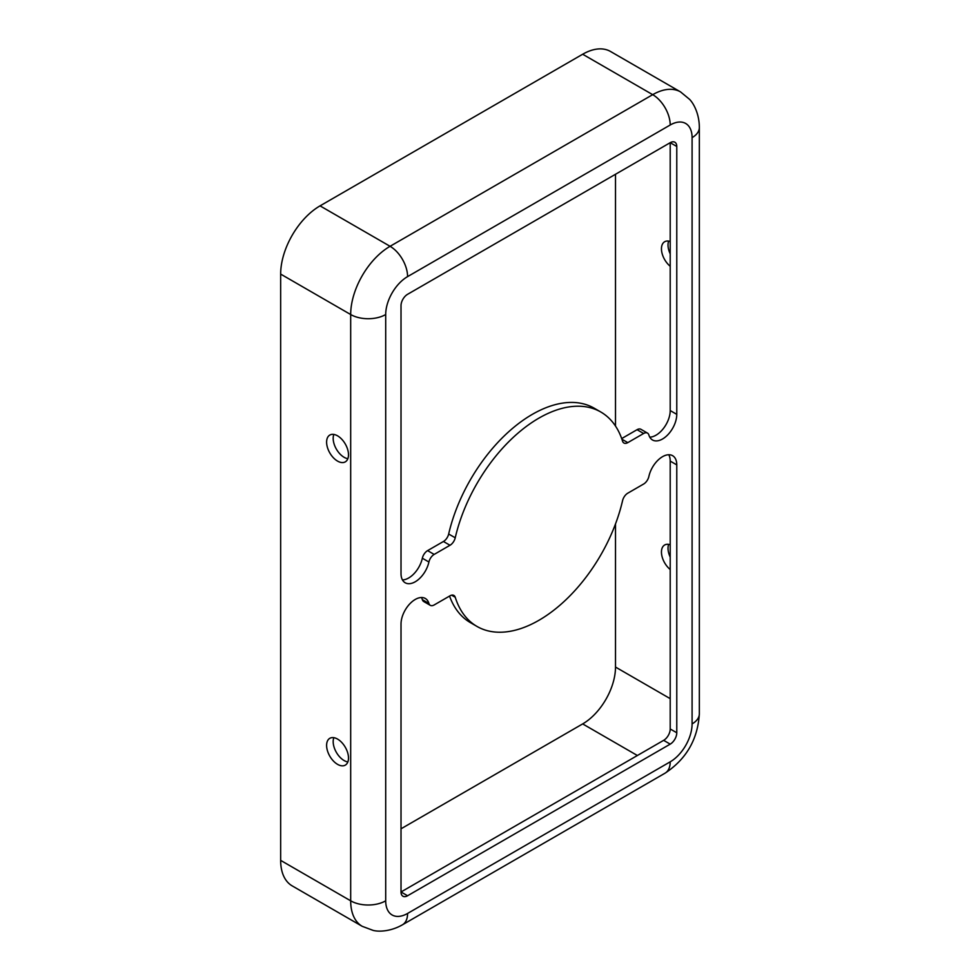 <?xml version="1.0" encoding="UTF-8"?>
<svg xmlns="http://www.w3.org/2000/svg" width="980" height="980" viewBox="0 0 980 980"><rect width="100%" height="100%" fill="white"/><g stroke="black" fill="none" stroke-linecap="round" stroke-linejoin="round"><path stroke-width="1.47" d="M280.66 274.094A55.713 32.169 -60 0 1 320.043 205.861L582.671 54.243A55.713 32.169 -60 0 1 610.528 51.487L680.561 91.912L689.516 99.299C693.264 102.961 699.328 113.411 699.34 127.523A24.757 14.296 0 0 1 692.088 137.629L692.088 723.914A30.956 17.873 -60 0 1 670.21 761.827A24.757 14.296 60 0 1 665.077 773.159L402.462 924.789A24.757 14.296 60 0 0 407.582 913.446A30.956 17.873 -60 0 1 385.704 900.816A24.757 14.296 180 0 1 350.681 900.816L280.66 860.379L280.66 274.094L350.681 314.531A55.713 32.169 -60 0 1 390.077 246.299L320.043 205.861M649.764 437.141A20.115 11.613 120 0 0 670.21 410.559L670.21 142.688L407.582 294.306A9.286 5.365 120 0 0 401.016 305.687L401.016 573.557A20.115 11.613 120 0 0 405.193 582.769A20.115 11.613 120 0 0 428.909 562.018A7.742 4.471 -60 0 1 434.165 554.423L450.004 545.272A7.742 4.471 120 0 0 455.235 537.799A123.799 71.479 -60 0 1 600.801 412.004A123.799 71.479 -60 0 1 622.57 441.184A7.742 4.471 120 0 0 623.929 443.009A7.742 4.471 120 0 0 627.8 442.629L643.627 433.491A7.742 4.471 -60 0 1 647.498 433.099A7.742 4.471 -60 0 1 648.883 435.022A20.115 11.613 120 0 0 652.496 439.983A20.115 11.613 120 0 0 667.992 434.593A20.115 11.613 120 0 0 676.776 414.356L676.776 146.473A9.286 5.365 120 0 0 674.853 142.222A9.286 5.365 120 0 0 670.21 142.688L676.776 146.473M402.462 579.915A20.115 11.613 120 0 0 422.343 558.22A7.742 4.471 -60 0 1 427.599 550.625L443.438 541.487A7.742 4.471 120 0 0 448.668 534.014A123.799 71.479 -60 0 1 594.235 408.219L600.801 412.004M622.57 500.645A123.799 71.479 -60 0 1 477.003 626.441A123.799 71.479 -60 0 1 455.235 597.261A7.742 4.471 120 0 0 453.875 595.436A7.742 4.471 120 0 0 450.004 595.816L434.165 604.954A7.742 4.471 -60 0 1 430.306 605.346A7.742 4.471 -60 0 1 428.909 603.435A20.115 11.613 120 0 0 425.308 598.462A20.115 11.613 120 0 0 409.799 603.851A20.115 11.613 120 0 0 401.016 624.101L401.016 891.971A9.286 5.365 120 0 0 402.939 896.222A9.286 5.365 120 0 0 407.582 895.757L670.21 744.139A9.286 5.365 120 0 0 676.776 732.758L676.776 464.888A20.115 11.613 120 0 0 672.611 455.688A20.115 11.613 120 0 0 648.883 476.427A7.742 4.471 -60 0 1 643.627 484.034L627.8 493.173A7.742 4.471 120 0 0 622.57 500.645M477.003 626.441L470.437 622.643A123.799 71.479 -60 0 1 449.551 596.085M407.582 895.757L401.016 891.971L663.644 740.341A9.286 5.365 120 0 0 670.21 728.973L670.21 461.102A20.115 11.613 120 0 0 668.777 454.745M670.21 544.758A15.472 8.93 -120 0 0 664.661 544.99A15.472 8.93 -120 0 0 661.917 555.979A15.472 8.93 -120 0 0 670.21 569.515M670.21 241.496A15.472 8.93 -120 0 0 664.661 241.742A15.472 8.93 -120 0 0 661.917 252.73A15.472 8.93 -120 0 0 670.21 266.266M615.501 174.281L615.501 426.067M615.501 523.933L615.501 667.062A46.428 26.803 -60 0 1 582.671 723.914L401.016 828.798M347.839 761.95A15.472 8.93 60 0 1 344.115 760.554A15.472 8.93 60 0 1 333.176 741.603A15.472 8.93 60 0 1 333.837 737.683M347.839 458.701A15.472 8.93 60 0 1 344.115 457.305A15.472 8.93 60 0 1 333.176 438.354A15.472 8.93 60 0 1 333.837 434.434M385.704 900.816L385.704 314.531A24.757 14.296 180 0 1 350.681 314.531L350.681 900.816A55.713 32.169 -60 0 0 362.22 926.321L292.187 885.883A55.713 32.169 -60 0 1 280.66 860.379M430.306 605.346L423.74 601.548A7.742 4.471 -60 0 1 422.343 599.638A20.115 11.613 120 0 0 421.474 597.518M337.561 764.351A15.472 8.93 -120 0 0 345.291 765.123A15.472 8.93 -120 0 0 345.291 747.25A15.472 8.93 -120 0 0 329.819 738.308A15.472 8.93 -120 0 0 327.443 750.717A15.472 8.93 -120 0 0 337.561 764.351M337.561 461.102A15.472 8.93 -120 0 0 345.291 461.862A15.472 8.93 -120 0 0 345.291 444.001A15.472 8.93 -120 0 0 329.819 435.059A15.472 8.93 -120 0 0 327.443 447.468A15.472 8.93 -120 0 0 337.561 461.102M668.679 544.365A15.472 8.93 -120 0 0 670.21 557.13M668.679 241.117A15.472 8.93 -120 0 0 670.21 253.881M621.688 438.575L637.061 429.693A7.742 4.471 -60 0 1 640.932 429.314L647.498 433.099M670.21 410.559L676.776 414.356M443.438 541.487L450.004 545.272M427.599 550.625L434.165 554.423M670.21 761.827L407.582 913.446M422.343 558.22L428.909 562.018M451.609 595.166L455.235 597.261M670.21 461.102L676.776 464.888M670.21 728.973L676.776 732.758M448.668 534.014L455.235 537.799M670.21 698.654L615.501 667.062M385.704 314.531A30.956 17.873 -60 0 1 407.582 276.617L670.21 124.999A24.757 14.296 -120 0 0 652.705 94.668L582.671 54.243M407.582 276.617A24.757 14.296 -120 0 0 390.077 246.299L652.705 94.668A55.713 32.169 -60 0 1 680.561 91.912M670.21 124.999A30.956 17.873 -60 0 1 692.088 137.629M422.343 599.638L428.909 603.435M637.38 755.507L582.671 723.914M663.644 740.341L670.21 744.139M692.088 723.914A24.757 14.296 0 0 0 699.34 713.808L699.34 127.523M637.061 429.693L643.627 433.491M621.92 439.236L627.8 442.629M362.22 926.321L373.098 930.388C378.133 931.796 390.236 931.821 402.462 924.789M699.34 713.808C697.797 739.288 686.367 759.071 665.077 773.159"/></g></svg>
